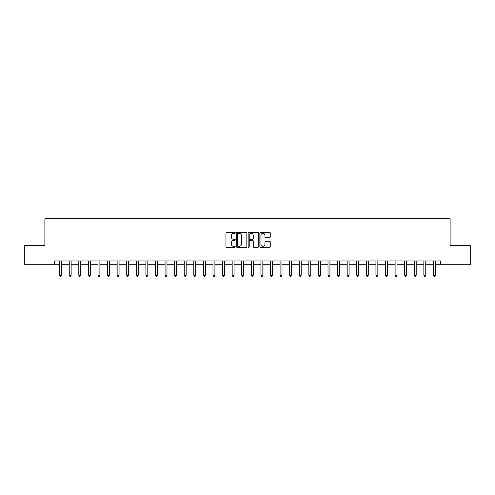 <?xml version="1.0" encoding="UTF-8"?>
<svg xmlns="http://www.w3.org/2000/svg" width="495" height="495" viewBox="0 0 495 495"><rect width="100%" height="100%" fill="white"/><g stroke="black" fill="none" stroke-linecap="round" stroke-linejoin="round"><path stroke-width="0.74" d="M235.23 232.836A0.526 0.526 0 0 0 234.704 232.304L226.71 232.304A0.755 0.755 0 0 0 225.955 233.058L225.955 246.609A0.755 0.755 0 0 0 226.71 247.358L234.704 247.358A0.526 0.526 0 0 0 235.23 246.832A0.526 0.526 0 0 0 234.704 246.306L233.671 246.306A2.407 2.407 0 0 1 231.264 243.899L231.264 242.767A2.407 2.407 0 0 1 233.671 240.36L234.704 240.36A0.526 0.526 0 0 0 235.23 239.834A0.526 0.526 0 0 0 234.704 239.308L233.671 239.308A2.407 2.407 0 0 1 231.264 236.895L231.264 235.769A2.407 2.407 0 0 1 233.671 233.362L234.704 233.362A0.526 0.526 0 0 0 235.23 232.836M269.497 237.612A0.755 0.755 0 0 0 270.251 236.858L270.251 233.058A0.755 0.755 0 0 0 269.497 232.304L260.618 232.304A0.755 0.755 0 0 0 259.863 233.058L259.863 246.609A0.755 0.755 0 0 0 260.618 247.358L269.497 247.358A0.755 0.755 0 0 0 270.251 246.609L270.251 242.018A0.755 0.755 0 0 0 269.497 241.263L265.697 241.263A0.755 0.755 0 0 0 264.943 242.018L264.943 244.289A2.011 2.011 0 0 1 262.932 246.306A2.011 2.011 0 0 1 260.915 244.289L260.915 235.373A2.011 2.011 0 0 1 262.932 233.362A2.011 2.011 0 0 1 264.943 235.373L264.943 236.858A0.755 0.755 0 0 0 265.697 237.612L269.497 237.612M54.462 264.751L24.75 264.751L24.75 245.582L44.878 245.582L44.878 218.747L450.122 218.747L450.122 245.582L470.25 245.582L470.25 264.751L440.538 264.751L440.538 260.921L54.462 260.921L54.462 264.751L59.641 264.751M246.844 233.058A0.755 0.755 0 0 0 246.089 232.304L237.21 232.304A0.755 0.755 0 0 0 236.455 233.058L236.455 246.609A0.755 0.755 0 0 0 237.21 247.358L246.089 247.358A0.755 0.755 0 0 0 246.844 246.609L246.844 233.058M248.911 232.304L257.79 232.304A0.755 0.755 0 0 1 258.545 233.058L258.545 246.609A0.755 0.755 0 0 1 257.79 247.358L253.991 247.358A0.755 0.755 0 0 1 253.242 246.609L253.242 241.115A0.755 0.755 0 0 0 252.487 240.36L249.963 240.36A0.755 0.755 0 0 0 249.214 241.115L249.214 246.832A0.526 0.526 0 0 1 248.688 247.358A0.526 0.526 0 0 1 248.156 246.832L248.156 233.058A0.755 0.755 0 0 1 248.911 232.304M61.553 264.751L69.226 264.751M71.138 264.751L78.81 264.751M80.722 264.751L88.395 264.751M90.313 264.751L97.979 264.751M99.897 264.751L107.564 264.751M109.482 264.751L117.148 264.751M119.066 264.751L126.732 264.751M128.65 264.751L136.317 264.751M138.235 264.751L145.901 264.751M147.819 264.751L155.486 264.751M157.404 264.751L165.07 264.751M166.988 264.751L174.655 264.751M176.573 264.751L184.239 264.751M186.157 264.751L193.823 264.751M195.742 264.751L203.408 264.751M205.326 264.751L212.992 264.751M214.91 264.751L222.577 264.751M224.495 264.751L232.167 264.751M234.079 264.751L241.752 264.751M243.664 264.751L251.336 264.751M253.248 264.751L260.921 264.751M262.833 264.751L270.505 264.751M272.423 264.751L280.09 264.751M282.008 264.751L289.674 264.751M291.592 264.751L299.258 264.751M301.177 264.751L308.843 264.751M310.761 264.751L318.427 264.751M320.345 264.751L328.012 264.751M329.93 264.751L337.596 264.751M339.514 264.751L347.181 264.751M349.099 264.751L356.765 264.751M358.683 264.751L366.35 264.751M368.268 264.751L375.934 264.751M377.852 264.751L385.518 264.751M387.436 264.751L395.103 264.751M397.021 264.751L404.687 264.751M406.605 264.751L414.278 264.751M416.19 264.751L423.862 264.751M425.774 264.751L433.447 264.751M435.359 264.751L440.538 264.751M238.033 233.362A0.526 0.526 0 0 0 237.507 233.888L237.507 245.78A0.526 0.526 0 0 0 238.033 246.306L239.128 246.306A2.407 2.407 0 0 0 241.535 243.899L241.535 235.769A2.407 2.407 0 0 0 239.128 233.362L238.033 233.362M253.242 235.41A2.011 2.011 0 0 0 251.225 233.399A2.011 2.011 0 0 0 249.214 235.41L249.214 238.553A0.755 0.755 0 0 0 249.963 239.308L252.487 239.308A0.755 0.755 0 0 0 253.242 238.553L253.242 235.41M61.652 260.921L61.609 261.014A0.767 0.767 0 0 0 61.553 261.304L61.553 275.257L59.641 275.257L59.641 261.304A0.767 0.767 0 0 0 59.586 261.014L59.542 260.921M61.553 275.257L60.978 276.253L60.211 276.253L59.641 275.257M71.237 260.921L71.193 261.014A0.767 0.767 0 0 0 71.138 261.304L71.138 275.257L69.226 275.257L69.226 261.304A0.767 0.767 0 0 0 69.17 261.014L69.127 260.921M71.138 275.257L70.562 276.253L69.801 276.253L69.226 275.257M80.821 260.921L80.778 261.014A0.767 0.767 0 0 0 80.722 261.304L80.722 275.257L78.81 275.257L78.81 261.304A0.767 0.767 0 0 0 78.755 261.014L78.711 260.921M80.722 275.257L80.153 276.253L79.386 276.253L78.81 275.257M90.406 260.921L90.362 261.014A0.767 0.767 0 0 0 90.313 261.304L90.313 275.257L88.395 275.257L88.395 261.304A0.767 0.767 0 0 0 88.339 261.014L88.296 260.921M90.313 275.257L89.737 276.253L88.97 276.253L88.395 275.257M99.99 260.921L99.953 261.014A0.767 0.767 0 0 0 99.897 261.304L99.897 275.257L97.979 275.257L97.979 261.304A0.767 0.767 0 0 0 97.923 261.014L97.88 260.921M99.897 275.257L99.322 276.253L98.555 276.253L97.979 275.257M109.574 260.921L109.537 261.014A0.767 0.767 0 0 0 109.482 261.304L109.482 275.257L107.564 275.257L107.564 261.304A0.767 0.767 0 0 0 107.508 261.014L107.471 260.921M109.482 275.257L108.906 276.253L108.139 276.253L107.564 275.257M119.159 260.921L119.122 261.014A0.767 0.767 0 0 0 119.066 261.304L119.066 275.257L117.148 275.257L117.148 261.304A0.767 0.767 0 0 0 117.092 261.014L117.055 260.921M119.066 275.257L118.491 276.253L117.723 276.253L117.148 275.257M128.743 260.921L128.706 261.014A0.767 0.767 0 0 0 128.65 261.304L128.65 275.257L126.732 275.257L126.732 261.304A0.767 0.767 0 0 0 126.677 261.014L126.64 260.921M128.65 275.257L128.075 276.253L127.308 276.253L126.732 275.257M138.328 260.921L138.291 261.014A0.767 0.767 0 0 0 138.235 261.304L138.235 275.257L136.317 275.257L136.317 261.304A0.767 0.767 0 0 0 136.261 261.014L136.224 260.921M138.235 275.257L137.66 276.253L136.892 276.253L136.317 275.257M147.912 260.921L147.875 261.014A0.767 0.767 0 0 0 147.819 261.304L147.819 275.257L145.901 275.257L145.901 261.304A0.767 0.767 0 0 0 145.846 261.014L145.808 260.921M147.819 275.257L147.244 276.253L146.477 276.253L145.901 275.257M157.497 260.921L157.459 261.014A0.767 0.767 0 0 0 157.404 261.304L157.404 275.257L155.486 275.257L155.486 261.304A0.767 0.767 0 0 0 155.43 261.014L155.393 260.921M157.404 275.257L156.828 276.253L156.061 276.253L155.486 275.257M167.081 260.921L167.044 261.014A0.767 0.767 0 0 0 166.988 261.304L166.988 275.257L165.07 275.257L165.07 261.304A0.767 0.767 0 0 0 165.014 261.014L164.977 260.921M166.988 275.257L166.413 276.253L165.646 276.253L165.07 275.257M176.666 260.921L176.628 261.014A0.767 0.767 0 0 0 176.573 261.304L176.573 275.257L174.655 275.257L174.655 261.304A0.767 0.767 0 0 0 174.599 261.014L174.562 260.921M176.573 275.257L175.997 276.253L175.23 276.253L174.655 275.257M186.25 260.921L186.213 261.014A0.767 0.767 0 0 0 186.157 261.304L186.157 275.257L184.239 275.257L184.239 261.304A0.767 0.767 0 0 0 184.183 261.014L184.146 260.921M186.157 275.257L185.582 276.253L184.814 276.253L184.239 275.257M195.834 260.921L195.797 261.014A0.767 0.767 0 0 0 195.742 261.304L195.742 275.257L193.823 275.257L193.823 261.304A0.767 0.767 0 0 0 193.768 261.014L193.731 260.921M195.742 275.257L195.166 276.253L194.399 276.253L193.823 275.257M205.419 260.921L205.382 261.014A0.767 0.767 0 0 0 205.326 261.304L205.326 275.257L203.408 275.257L203.408 261.304A0.767 0.767 0 0 0 203.352 261.014L203.315 260.921M205.326 275.257L204.751 276.253L203.983 276.253L203.408 275.257M215.003 260.921L214.966 261.014A0.767 0.767 0 0 0 214.91 261.304L214.91 275.257L212.992 275.257L212.992 261.304A0.767 0.767 0 0 0 212.937 261.014L212.899 260.921M214.91 275.257L214.335 276.253L213.568 276.253L212.992 275.257M224.594 260.921L224.551 261.014A0.767 0.767 0 0 0 224.495 261.304L224.495 275.257L222.577 275.257L222.577 261.304A0.767 0.767 0 0 0 222.527 261.014L222.484 260.921M224.495 275.257L223.919 276.253L223.152 276.253L222.577 275.257M234.178 260.921L234.135 261.014A0.767 0.767 0 0 0 234.079 261.304L234.079 275.257L232.167 275.257L232.167 261.304A0.767 0.767 0 0 0 232.112 261.014L232.068 260.921M234.079 275.257L233.504 276.253L232.737 276.253L232.167 275.257M243.763 260.921L243.719 261.014A0.767 0.767 0 0 0 243.664 261.304L243.664 275.257L241.752 275.257L241.752 261.304A0.767 0.767 0 0 0 241.696 261.014L241.653 260.921M243.664 275.257L243.088 276.253L242.327 276.253L241.752 275.257M253.347 260.921L253.304 261.014A0.767 0.767 0 0 0 253.248 261.304L253.248 275.257L251.336 275.257L251.336 261.304A0.767 0.767 0 0 0 251.281 261.014L251.237 260.921M253.248 275.257L252.673 276.253L251.912 276.253L251.336 275.257M262.932 260.921L262.888 261.014A0.767 0.767 0 0 0 262.833 261.304L262.833 275.257L260.921 275.257L260.921 261.304A0.767 0.767 0 0 0 260.865 261.014L260.822 260.921M262.833 275.257L262.263 276.253L261.496 276.253L260.921 275.257M272.516 260.921L272.473 261.014A0.767 0.767 0 0 0 272.423 261.304L272.423 275.257L270.505 275.257L270.505 261.304A0.767 0.767 0 0 0 270.449 261.014L270.406 260.921M272.423 275.257L271.848 276.253L271.081 276.253L270.505 275.257M282.101 260.921L282.063 261.014A0.767 0.767 0 0 0 282.008 261.304L282.008 275.257L280.09 275.257L280.09 261.304A0.767 0.767 0 0 0 280.034 261.014L279.997 260.921M282.008 275.257L281.432 276.253L280.665 276.253L280.09 275.257M291.685 260.921L291.648 261.014A0.767 0.767 0 0 0 291.592 261.304L291.592 275.257L289.674 275.257L289.674 261.304A0.767 0.767 0 0 0 289.618 261.014L289.581 260.921M291.592 275.257L291.017 276.253L290.249 276.253L289.674 275.257M301.269 260.921L301.232 261.014A0.767 0.767 0 0 0 301.177 261.304L301.177 275.257L299.258 275.257L299.258 261.304A0.767 0.767 0 0 0 299.203 261.014L299.166 260.921M301.177 275.257L300.601 276.253L299.834 276.253L299.258 275.257M310.854 260.921L310.817 261.014A0.767 0.767 0 0 0 310.761 261.304L310.761 275.257L308.843 275.257L308.843 261.304A0.767 0.767 0 0 0 308.787 261.014L308.75 260.921M310.761 275.257L310.186 276.253L309.418 276.253L308.843 275.257M320.438 260.921L320.401 261.014A0.767 0.767 0 0 0 320.345 261.304L320.345 275.257L318.427 275.257L318.427 261.304A0.767 0.767 0 0 0 318.372 261.014L318.335 260.921M320.345 275.257L319.77 276.253L319.003 276.253L318.427 275.257M330.023 260.921L329.986 261.014A0.767 0.767 0 0 0 329.93 261.304L329.93 275.257L328.012 275.257L328.012 261.304A0.767 0.767 0 0 0 327.956 261.014L327.919 260.921M329.93 275.257L329.354 276.253L328.587 276.253L328.012 275.257M339.607 260.921L339.57 261.014A0.767 0.767 0 0 0 339.514 261.304L339.514 275.257L337.596 275.257L337.596 261.304A0.767 0.767 0 0 0 337.541 261.014L337.503 260.921M339.514 275.257L338.939 276.253L338.172 276.253L337.596 275.257M349.192 260.921L349.154 261.014A0.767 0.767 0 0 0 349.099 261.304L349.099 275.257L347.181 275.257L347.181 261.304A0.767 0.767 0 0 0 347.125 261.014L347.088 260.921M349.099 275.257L348.523 276.253L347.756 276.253L347.181 275.257M358.776 260.921L358.739 261.014A0.767 0.767 0 0 0 358.683 261.304L358.683 275.257L356.765 275.257L356.765 261.304A0.767 0.767 0 0 0 356.709 261.014L356.672 260.921M358.683 275.257L358.108 276.253L357.341 276.253L356.765 275.257M368.36 260.921L368.323 261.014A0.767 0.767 0 0 0 368.268 261.304L368.268 275.257L366.35 275.257L366.35 261.304A0.767 0.767 0 0 0 366.294 261.014L366.257 260.921M368.268 275.257L367.692 276.253L366.925 276.253L366.35 275.257M377.945 260.921L377.908 261.014A0.767 0.767 0 0 0 377.852 261.304L377.852 275.257L375.934 275.257L375.934 261.304A0.767 0.767 0 0 0 375.878 261.014L375.841 260.921M377.852 275.257L377.277 276.253L376.509 276.253L375.934 275.257M387.529 260.921L387.492 261.014A0.767 0.767 0 0 0 387.436 261.304L387.436 275.257L385.518 275.257L385.518 261.304A0.767 0.767 0 0 0 385.463 261.014L385.426 260.921M387.436 275.257L386.861 276.253L386.094 276.253L385.518 275.257M397.12 260.921L397.077 261.014A0.767 0.767 0 0 0 397.021 261.304L397.021 275.257L395.103 275.257L395.103 261.304A0.767 0.767 0 0 0 395.047 261.014L395.01 260.921M397.021 275.257L396.446 276.253L395.678 276.253L395.103 275.257M406.704 260.921L406.661 261.014A0.767 0.767 0 0 0 406.605 261.304L406.605 275.257L404.687 275.257L404.687 261.304A0.767 0.767 0 0 0 404.638 261.014L404.594 260.921M406.605 275.257L406.03 276.253L405.263 276.253L404.687 275.257M416.289 260.921L416.246 261.014A0.767 0.767 0 0 0 416.19 261.304L416.19 275.257L414.278 275.257L414.278 261.304A0.767 0.767 0 0 0 414.222 261.014L414.179 260.921M416.19 275.257L415.614 276.253L414.847 276.253L414.278 275.257M425.873 260.921L425.83 261.014A0.767 0.767 0 0 0 425.774 261.304L425.774 275.257L423.862 275.257L423.862 261.304A0.767 0.767 0 0 0 423.807 261.014L423.763 260.921M425.774 275.257L425.199 276.253L424.438 276.253L423.862 275.257M435.458 260.921L435.414 261.014A0.767 0.767 0 0 0 435.359 261.304L435.359 275.257L433.447 275.257L433.447 261.304A0.767 0.767 0 0 0 433.391 261.014L433.348 260.921M435.359 275.257L434.789 276.253L434.022 276.253L433.447 275.257"/></g></svg>
